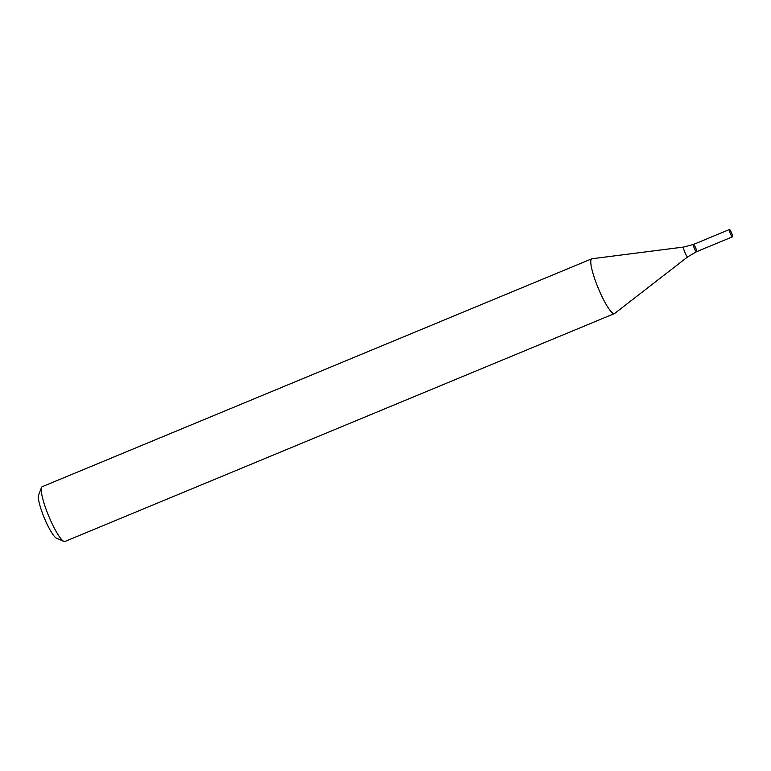 <?xml version="1.0" encoding="UTF-8"?>
<svg xmlns="http://www.w3.org/2000/svg" width="771" height="771" viewBox="0 0 771 771"><rect width="100%" height="100%" fill="white"/><g stroke="black" fill="none" stroke-linecap="round" stroke-linejoin="round"><path stroke-width="1.16" d="M591.742 258.815L42.222 486.703A29.645 5.252 67.5 0 0 41.528 487.513A29.645 5.252 67.5 0 0 48.727 516.098A29.645 5.252 67.5 0 0 63.877 541.387A29.645 5.252 67.5 0 0 64.928 541.473L614.458 313.575A29.645 5.252 67.5 0 0 614.68 313.45L687.771 256.81A5.301 0.935 -112.5 0 1 684.812 252.242A5.301 0.935 -112.5 0 1 683.713 247.038L591.993 258.748A29.645 5.252 67.5 0 0 591.742 258.815A29.645 5.252 67.5 0 0 598.113 287.872A29.645 5.252 67.5 0 0 614.458 313.575M41.528 487.513L38.55 495.059A23.718 4.202 67.5 0 0 44.304 517.929A23.718 4.202 67.5 0 0 56.428 538.158L63.877 541.387M732.45 236.832A3.951 0.704 -112.5 0 1 730.272 233.401A3.951 0.704 -112.5 0 1 729.424 229.527A3.951 0.704 -112.5 0 1 731.583 232.909A3.951 0.704 -112.5 0 1 732.45 236.832L696.512 251.731A3.951 0.704 -112.5 0 1 694.334 248.31A3.951 0.704 -112.5 0 1 693.486 244.436A3.951 0.704 -112.5 0 1 695.644 247.819A3.951 0.704 -112.5 0 1 696.512 251.731A3.951 0.704 -112.5 0 1 694.334 248.31A3.951 0.704 -112.5 0 1 693.486 244.436L683.713 247.038M696.512 251.731L687.771 256.81M729.424 229.527L693.486 244.436"/></g></svg>
